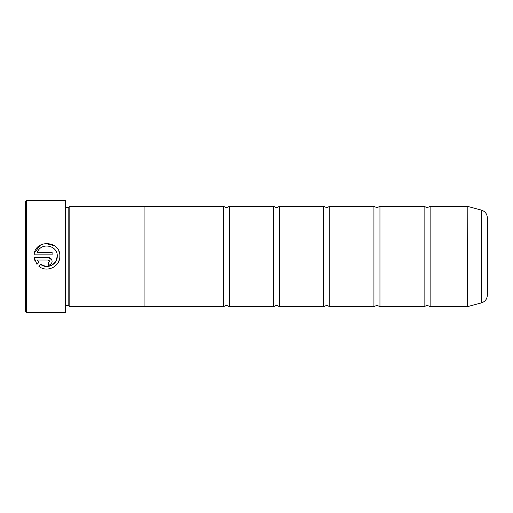 <?xml version="1.0" encoding="UTF-8"?>
<svg xmlns="http://www.w3.org/2000/svg" width="513" height="513" viewBox="0 0 513 513"><rect width="100%" height="100%" fill="white"/><g stroke="black" fill="none" stroke-linecap="round" stroke-linejoin="round"><path stroke-width="0.77" d="M430.138 306.684L467.196 306.684L467.196 206.316L430.138 206.316L430.138 306.684L427.13 305.28L424.116 306.684L379.953 306.684L376.946 305.28L373.932 306.684L329.769 306.684L326.762 305.28L323.748 306.684L279.585 306.684L276.571 305.28L273.564 306.684L229.401 306.684L226.387 305.28L223.379 306.684L144.089 306.684M424.116 306.684L424.116 206.316L379.953 206.316L379.953 306.684M373.932 306.684L373.932 206.316L329.769 206.316L329.769 306.684M323.748 306.684L323.748 206.316L279.585 206.316L279.585 306.684M273.564 306.684L273.564 206.316L229.401 206.316L229.401 306.684M59.245 260.04L57.712 263.272L55.333 265.965M50.659 268.523L48.876 268.927M47.1 269.069L45.336 268.972M40.623 264.33L45.907 266.439L51.524 265.42L55.622 261.758L57.251 256.5C57.405 264.599 46.792 269.607 40.623 264.33L38.789 266.164C46.439 273.076 60.104 266.811 59.829 256.5L59.835 256.179C60.656 240.36 34.884 239.077 34.121 254.89L52.102 254.89L52.102 252.313L37.385 252.313C40.88 241.956 57.892 245.233 57.257 256.179M34.531 252.71L40.527 245.002L42.771 243.983M45.15 243.419L54.525 245.759M58.918 251.402L59.604 253.743M48.235 257.468L34.121 257.468L36.962 264.336L38.796 262.502L37.385 260.046L48.235 260.046L49.524 261.335L48.235 262.624L48.235 265.202C50.588 264.971 51.877 263.682 52.102 261.335C51.877 258.994 50.588 257.706 48.235 257.468L51.807 259.854L52.102 261.335M26.657 312.706L25.65 311.705L25.65 201.295L26.657 200.294L26.657 312.706L65.196 312.706L65.196 200.294L26.657 200.294M65.196 200.294L65.799 200.897L65.799 312.103L65.196 312.706M68.806 207.29L68.806 305.71L69.813 306.716L69.813 206.284L68.806 207.29L65.799 207.29M487.35 217.858L487.35 295.142C487.113 299.073 485.131 301.657 481.399 302.901L481.399 210.099C485.131 211.343 487.113 213.927 487.35 217.858M69.813 306.716L144.089 306.716L144.089 206.284L69.813 206.284M144.089 206.316L223.379 206.316L223.379 306.684M35.038 261.117L34.121 257.468M50.389 264.548L49.723 264.907M48.992 265.131L48.235 265.202M37.385 260.046L38.796 262.502M49.524 261.335L49.139 260.418M59.835 256.179L59.829 256.5M467.196 206.316L467.356 306.665L481.399 302.901M430.138 206.316L427.13 207.72L424.116 206.316M379.953 206.316L376.946 207.72L373.932 206.316M329.769 206.316L326.762 207.72L323.748 206.316M279.585 206.316L276.571 207.72L273.564 206.316M229.401 206.316L226.387 207.72L223.379 206.316M481.399 210.099L467.356 206.335M65.799 305.71L68.806 305.71"/></g></svg>
